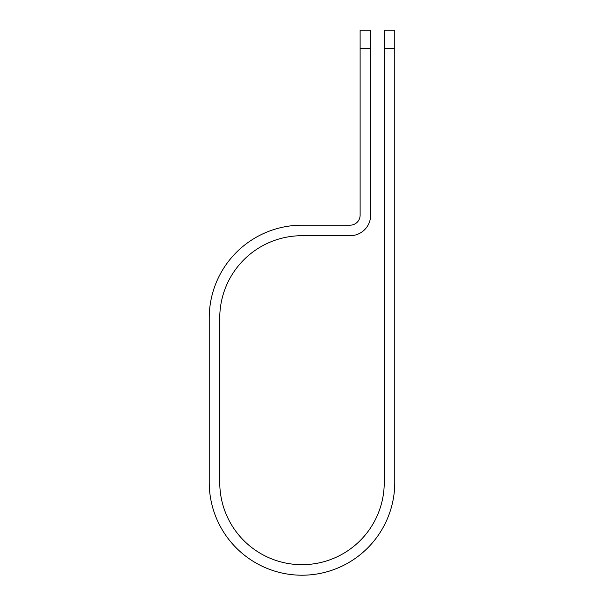 <?xml version="1.0" encoding="UTF-8"?>
<svg xmlns="http://www.w3.org/2000/svg" width="604" height="604" viewBox="0 0 604 604"><rect width="100%" height="100%" fill="white"/><g stroke="black" fill="none" stroke-linecap="round" stroke-linejoin="round"><path stroke-width="0.91" d="M384.242 48.72L384.242 30.2L394.774 30.2L394.774 48.72L384.242 48.72L384.242 482.437A82.242 82.242 0 0 1 302 564.68A82.242 82.242 0 0 1 219.758 482.437L219.758 317.946A82.242 82.242 0 0 1 302 235.703L350.116 235.703A20.528 20.528 0 0 0 370.645 215.175L370.645 48.72L360.12 48.72L360.12 30.2L370.645 30.2L370.645 48.72M360.12 48.72L360.12 215.175A10.004 10.004 0 0 1 350.116 225.179L302 225.179A92.774 92.774 0 0 0 209.226 317.946L209.226 482.437A92.774 92.774 0 0 0 302 575.212A92.774 92.774 0 0 0 394.774 482.437L394.774 48.72"/></g></svg>
